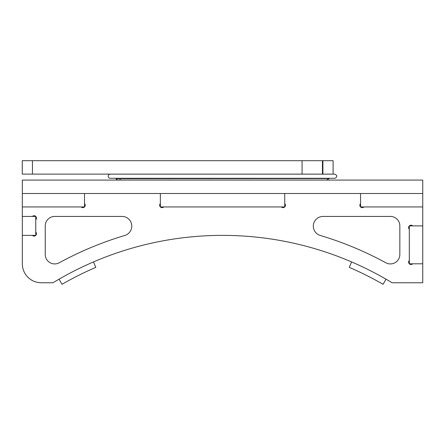 <?xml version="1.0" encoding="UTF-8"?>
<svg xmlns="http://www.w3.org/2000/svg" width="445" height="445" viewBox="0 0 445 445"><rect width="100%" height="100%" fill="white"/><g stroke="black" fill="none" stroke-linecap="round" stroke-linejoin="round"><path stroke-width="0.67" d="M335.107 178.284L109.971 178.284A2.086 2.086 0 0 1 108.218 176.059A2.086 2.086 0 0 1 110.299 174.14L334.779 174.14C337.371 175.324 337.477 176.704 335.107 178.284L109.971 178.284M332.849 174.14L112.235 174.14M120.3 179.502A2.965 2.965 0 0 1 116.028 178.667A1.135 1.135 0 0 0 115.939 178.54M22.328 180.08L422.75 180.08L422.75 193.508L22.328 193.508L22.328 206.942L81.174 206.942A2.37 2.37 0 0 0 84.522 206.942A2.37 2.37 0 0 0 84.522 203.593L84.522 193.508L22.328 193.508L22.328 180.08M422.75 193.508L360.556 193.508L360.556 206.942L422.75 206.942L422.75 263.807L412.671 263.807A2.37 2.37 0 0 1 409.317 263.807A2.37 2.37 0 0 1 409.317 260.459L409.317 229.247A2.37 2.37 0 0 1 409.317 225.899A2.37 2.37 0 0 1 412.671 225.899L422.75 225.899L409.317 225.899L409.317 263.807L422.75 263.807L422.75 282.764L392.078 282.764A326.969 326.969 0 0 0 53 282.764L41.285 282.764A18.957 18.957 0 0 1 22.328 263.807L22.328 235.377L35.761 235.377L35.761 216.42L22.328 216.42L22.328 235.377L32.413 235.377A2.37 2.37 0 0 0 35.761 235.377A2.37 2.37 0 0 0 35.761 232.023L35.761 219.769A2.37 2.37 0 0 0 35.761 216.42A2.37 2.37 0 0 0 32.413 216.42L22.328 216.42L22.328 206.942L84.522 206.942L84.522 193.508L160.345 193.508L160.345 206.942L284.733 206.942L284.733 193.508L160.345 193.508L160.345 203.593A2.37 2.37 0 0 0 160.345 206.942A2.37 2.37 0 0 0 163.693 206.942L281.385 206.942A2.37 2.37 0 0 0 284.733 206.942A2.37 2.37 0 0 0 284.733 203.593L284.733 193.508L360.556 193.508L360.556 203.593A2.37 2.37 0 0 0 360.556 206.942A2.37 2.37 0 0 0 363.904 206.942L422.75 206.942L422.75 193.508M93.472 261.927A326.969 326.969 0 0 0 59.051 279.182L62.016 284.31A321.045 321.045 0 0 1 95.809 267.373L93.472 261.927M351.611 261.927A326.969 326.969 0 0 1 386.026 279.182L383.062 284.31A321.045 321.045 0 0 0 349.269 267.373L351.611 261.927M124.839 235.45A341.187 341.187 0 0 0 59.252 262.767A9.479 9.479 0 0 1 45.24 254.451L45.24 225.899A9.479 9.479 0 0 1 54.718 216.42L122.052 216.42A9.718 9.718 0 0 1 124.839 235.45A9.718 9.718 0 0 0 122.052 216.42M399.838 225.899L399.838 254.451A9.479 9.479 0 0 1 385.826 262.772A341.187 341.187 0 0 0 320.244 235.45A9.718 9.718 0 0 1 323.026 216.42L390.365 216.42A9.479 9.479 0 0 1 399.838 225.899A9.479 9.479 0 0 0 390.365 216.42M22.328 244.85L22.328 263.807M385.826 262.772A9.479 9.479 0 0 0 399.838 254.451M54.718 216.42A9.479 9.479 0 0 0 45.24 225.899M322.92 174.123L333.11 174.123L333.11 160.69L322.92 160.69L322.92 174.123L322.447 174.123L322.447 160.69L322.92 160.69M333.11 160.69L333.11 174.123M32.441 160.69L22.25 160.69L22.25 174.123L32.441 174.123L32.441 160.69L302.072 160.69L302.072 174.123L322.447 174.123M322.447 160.69L302.072 160.69M302.072 174.123L32.441 174.123M329.139 178.54L116.028 178.667M329.05 178.667L326.524 180.069L118.554 180.069"/></g></svg>
